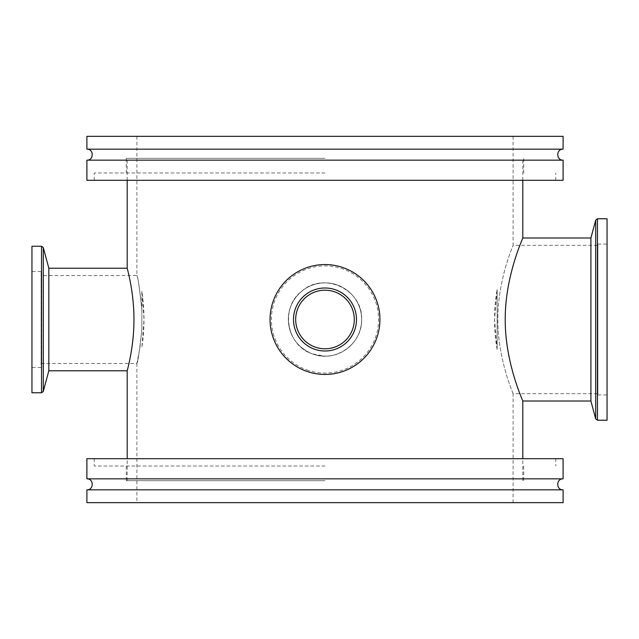 <?xml version="1.0" encoding="UTF-8"?>
<svg xmlns="http://www.w3.org/2000/svg" width="639" height="639" viewBox="0 0 639 639"><rect width="100%" height="100%" fill="white"/><g stroke="black" fill="none" stroke-linecap="round" stroke-linejoin="round"><path stroke-width="0.48" stroke-dasharray="3.19 2.4" d="M312.511 353.934A36.631 36.631 0 0 0 361.059 313.094A36.631 36.631 0 0 0 301.416 291.472A36.631 36.631 0 0 0 312.511 353.934C286.376 345.907 280.042 307.543 301.56 291.344C323.717 271.04 363.096 289.747 361.626 319.5C362.577 343.958 335.156 363.168 312.511 353.934A36.631 36.631 0 0 0 361.059 313.094A36.631 36.631 0 0 0 301.416 291.472A36.631 36.631 0 0 0 312.511 353.934C297.239 347.512 289.187 336.034 288.365 319.5C287.885 299.899 305.394 282.39 324.995 282.869C343.942 282.494 361.075 298.661 361.586 317.759C363.104 337.823 345.26 356.714 324.995 356.131L312.511 353.934M306.265 371.155A54.946 54.946 0 0 1 289.627 277.454A54.946 54.946 0 0 1 379.095 309.891A54.946 54.946 0 0 1 306.265 371.155M314.252 349.118A31.503 31.503 0 0 0 356.011 313.989A31.503 31.503 0 0 0 304.715 295.394A31.503 31.503 0 0 0 314.252 349.118M315.003 347.049A29.306 29.306 0 0 0 353.846 314.38A29.306 29.306 0 0 0 306.129 297.071A29.306 29.306 0 0 0 315.003 347.049M48.828 268.22L48.828 370.78M127.193 370.78L127.864 368.104C129.717 361.259 134.525 338.59 133.926 316.185C133.527 289.707 126.977 267.773 127.193 268.22M141.842 291.32L141.842 329.317C139.725 349.868 138.08 361.235 136.906 363.415C137.784 362.88 139.43 351.506 141.842 329.317L141.842 309.683C139.725 289.132 138.08 277.765 136.906 275.585C137.784 276.12 139.43 287.494 141.842 309.683C139.725 289.132 138.08 277.765 136.906 275.585C137.784 276.12 139.43 287.494 141.842 309.683L141.842 291.32C144.71 310.107 144.71 328.893 141.842 347.68L144.023 319.5L141.842 291.32M31.95 246.239L31.95 392.761M41.104 364.973L41.104 271.511L41.104 364.973M31.95 364.973L31.95 271.511L31.95 364.973M41.104 361.155L41.104 275.545L41.104 361.155M41.104 363.455L136.898 363.455L139.797 348.662L141.842 329.317M590.907 401.004L590.907 237.996M522.798 237.996C523.437 237.221 505.026 275.569 505.225 319.5C504.97 360.38 521.176 396.795 522.622 400.565L522.798 401.004M497.158 349.541L497.158 289.459L497.158 349.541L497.158 289.459L497.158 349.541L494.514 319.5L497.158 289.459C493.651 309.492 493.651 329.516 497.158 349.541M607.05 420.23L607.05 218.77M597.896 394.551L597.896 244.042L597.896 394.551M607.05 394.551L607.05 244.042L607.05 394.551M597.896 393.281L597.896 245.32L597.896 393.281M512.933 393.281L513.093 393.68C513.636 394.407 497.645 359.453 497.853 319.5C497.645 279.555 513.636 244.593 513.093 245.32C513.628 244.689 498.124 278.324 497.861 317.759C497.158 355.412 511.639 389.91 512.933 393.281M324.995 158.328L126.274 158.328L324.995 158.328M324.995 480.672L126.274 480.672L324.995 480.672M324.995 172.977L94.221 172.977L324.995 172.977M324.995 180.302L94.221 180.302L324.995 180.302M563.095 180.302L86.896 180.302M563.095 160.157L86.896 160.157M563.095 149.167L86.896 149.167M563.095 136.347L86.896 136.347M324.995 136.347L136.898 136.347L324.995 136.347M324.995 502.653L513.093 502.653L324.995 502.653M324.995 466.023L94.221 466.023L324.995 466.023M324.995 458.698L94.221 458.698L324.995 458.698M86.896 458.698L563.095 458.698M86.896 478.843L563.095 478.843M86.896 489.833L563.095 489.833M86.896 502.653L563.095 502.653M306.728 369.877A53.588 53.588 0 0 0 377.761 310.131A53.588 53.588 0 0 0 290.497 278.492A53.588 53.588 0 0 0 306.728 369.877M43.3 247.597L43.3 391.403M41.535 392.761L41.535 246.239M595.7 418.88L595.7 220.12M597.465 218.77L597.465 420.23M41.104 271.511L31.95 271.511M41.104 367.489L31.95 367.489M136.898 136.347L136.898 275.545L41.104 275.545M597.896 394.958L607.05 394.958M597.896 244.042L607.05 244.042M513.093 502.653L513.093 393.68L597.896 393.68M513.093 136.347L513.093 245.32L597.896 245.32M522.798 480.672L522.798 458.698M522.798 180.302L522.798 158.328M127.193 480.672L127.193 458.698M127.193 180.302L127.193 158.328M523.716 172.977L523.716 158.328M126.274 172.977L126.274 158.328M555.77 180.302L555.77 172.977M94.221 180.302L94.221 172.977M136.898 363.455L136.898 502.653M126.274 466.023L126.274 480.672M523.716 466.023L523.716 480.672M94.221 458.698L94.221 466.023M555.77 458.698L555.77 466.023"/><path stroke-width="0.96" d="M306.265 371.155A54.946 54.946 0 0 0 379.095 309.891A54.946 54.946 0 0 0 289.627 277.454A54.946 54.946 0 0 0 306.265 371.155M314.252 349.118A31.503 31.503 0 0 0 356.011 313.989A31.503 31.503 0 0 0 304.715 295.394A31.503 31.503 0 0 0 314.252 349.118M315.003 347.049A29.306 29.306 0 0 0 353.846 314.38A29.306 29.306 0 0 0 306.129 297.071A29.306 29.306 0 0 0 315.003 347.049M48.828 268.22L127.193 268.22C126.969 267.589 134.11 292.015 133.95 319.5C134.11 346.985 126.969 371.411 127.193 370.78L48.828 370.78L48.828 268.22L43.3 247.597L41.535 246.239L41.535 392.761L31.95 392.761L31.95 246.239L41.535 246.239M522.798 458.698L522.798 401.004C523.437 401.763 505.074 363.551 505.225 319.676C504.97 275.697 523.437 237.213 522.798 237.996L590.907 237.996L590.907 401.004L595.7 418.88L597.465 420.23L597.465 218.77L607.05 218.77L607.05 420.23L597.465 420.23M86.896 149.167C93.973 148.831 93.989 160.477 86.896 160.157L86.896 180.302L563.095 180.302L563.095 160.157C556.01 160.493 556.002 148.847 563.095 149.167L563.095 136.347L86.896 136.347L86.896 149.167L563.095 149.167M86.896 160.157L563.095 160.157M563.095 489.833C556.018 490.169 555.994 478.523 563.095 478.843L563.095 458.698L86.896 458.698L86.896 478.843C93.973 478.507 93.989 490.153 86.896 489.833L86.896 502.653L563.095 502.653L563.095 489.833L86.896 489.833M563.095 478.843L86.896 478.843M48.828 370.78L43.3 391.403L43.3 247.597M590.907 237.996L595.7 220.12L595.7 418.88M43.3 391.403L41.535 392.761M522.798 401.004L590.907 401.004M595.7 220.12L597.465 218.77M522.798 237.996L522.798 180.302M127.193 458.698L127.193 370.78M127.193 268.22L127.193 180.302"/></g></svg>

